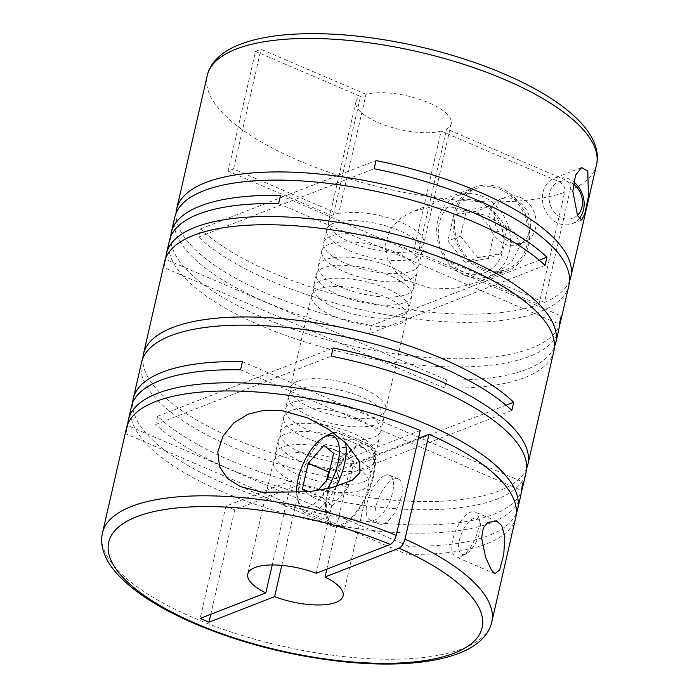 <?xml version="1.0" encoding="UTF-8"?>
<svg xmlns="http://www.w3.org/2000/svg" width="699" height="699" viewBox="0 0 699 699"><rect width="100%" height="100%" fill="white"/><g stroke="black" fill="none" stroke-linecap="round" stroke-linejoin="round"><path stroke-width="0.52" stroke-dasharray="3.5 2.62" d="M287.315 425.874A48.904 17.204 -167.1 0 0 280.194 432.366A48.904 17.204 -167.1 0 0 312.846 456.997A48.904 17.204 -167.1 0 0 368.425 460.693A48.904 17.204 -167.1 0 0 375.538 454.201A48.904 17.204 -167.1 0 0 342.894 429.579A48.904 17.204 -167.1 0 0 287.315 425.874M290.801 410.628A48.904 17.204 -167.1 0 0 283.689 417.12A48.904 17.204 -167.1 0 0 316.341 441.751A48.904 17.204 -167.1 0 0 371.912 445.446A48.904 17.204 -167.1 0 0 379.033 438.955A48.904 17.204 -167.1 0 0 346.381 414.332A48.904 17.204 -167.1 0 0 290.801 410.628M292.68 402.449A48.904 17.204 -167.1 0 0 285.568 408.941A48.904 17.204 -167.1 0 0 318.211 433.563A48.904 17.204 -167.1 0 0 373.79 437.268A48.904 17.204 -167.1 0 0 380.903 430.776A48.904 17.204 -167.1 0 0 348.259 406.145A48.904 17.204 -167.1 0 0 292.68 402.449M295.66 389.43A48.904 17.204 -167.1 0 0 288.547 395.922A48.904 17.204 -167.1 0 0 321.191 420.553A48.904 17.204 -167.1 0 0 376.77 424.258A48.904 17.204 -167.1 0 0 383.882 417.757A48.904 17.204 -167.1 0 0 351.239 393.135A48.904 17.204 -167.1 0 0 295.66 389.43M297.529 381.252A48.904 17.204 -167.1 0 0 290.417 387.744A48.904 17.204 -167.1 0 0 323.069 412.375A48.904 17.204 -167.1 0 0 378.64 416.071A48.904 17.204 -167.1 0 0 385.761 409.579A48.904 17.204 -167.1 0 0 353.109 384.957A48.904 17.204 -167.1 0 0 297.529 381.252M318.657 289.037A48.904 17.204 -167.1 0 0 311.536 295.528A48.904 17.204 -167.1 0 0 344.188 320.151A48.904 17.204 -167.1 0 0 399.767 323.855A48.904 17.204 -167.1 0 0 406.879 317.363A48.904 17.204 -167.1 0 0 374.227 292.732A48.904 17.204 -167.1 0 0 318.657 289.037M320.526 280.849A48.904 17.204 -167.1 0 0 313.414 287.341A48.904 17.204 -167.1 0 0 346.057 311.972A48.904 17.204 -167.1 0 0 401.637 315.677A48.904 17.204 -167.1 0 0 408.749 309.185A48.904 17.204 -167.1 0 0 376.106 284.554A48.904 17.204 -167.1 0 0 320.526 280.849M323.506 267.839A48.904 17.204 -167.1 0 0 316.394 274.331A48.904 17.204 -167.1 0 0 349.037 298.954A48.904 17.204 -167.1 0 0 404.616 302.658A48.904 17.204 -167.1 0 0 411.737 296.166A48.904 17.204 -167.1 0 0 379.085 271.535A48.904 17.204 -167.1 0 0 323.506 267.839M325.385 259.652A48.904 17.204 -167.1 0 0 318.263 266.153A48.904 17.204 -167.1 0 0 350.915 290.775A48.904 17.204 -167.1 0 0 406.495 294.48A48.904 17.204 -167.1 0 0 413.607 287.988A48.904 17.204 -167.1 0 0 380.955 263.357A48.904 17.204 -167.1 0 0 325.385 259.652M328.871 244.414A48.904 17.204 -167.1 0 0 321.758 250.906A48.904 17.204 -167.1 0 0 354.41 275.528A48.904 17.204 -167.1 0 0 409.981 279.233A48.904 17.204 -167.1 0 0 417.102 272.741A48.904 17.204 -167.1 0 0 384.45 248.11A48.904 17.204 -167.1 0 0 328.871 244.414M553.861 351.029A199.696 70.258 -167.1 0 1 524.809 377.539A199.696 70.258 -167.1 0 1 444.651 388.085L446.521 379.906A199.696 70.258 -167.1 0 0 526.679 369.36A199.696 70.258 -167.1 0 0 554.447 346.853M169.411 240.666A199.696 70.258 -167.1 0 0 302.719 341.226A199.696 70.258 -167.1 0 0 529.659 356.35A199.696 70.258 -167.1 0 0 558.719 329.832M170.696 236.655A199.696 70.258 -167.1 0 0 310.164 334.804A199.696 70.258 -167.1 0 0 531.537 348.163A199.696 70.258 -167.1 0 0 559.305 325.664M200.561 228.87L291.037 193.649L233.58 168.983L228.092 171.124L333.091 216.209A48.904 17.204 -167.1 0 0 328.486 221.531A48.904 17.204 -167.1 0 0 358.692 245.34A48.904 17.204 -167.1 0 0 413.729 250.827L538.946 304.589A199.696 70.258 -167.1 0 1 363.244 301.557A199.696 70.258 -167.1 0 1 200.561 228.87L198.682 237.048A199.696 70.258 -167.1 0 0 363.961 310.312A199.696 70.258 -167.1 0 0 539.881 311.728A199.696 70.258 -167.1 0 0 568.934 285.209M596.527 164.728A199.696 70.258 12.9 0 1 570.157 190.154L544.442 302.449A199.696 70.258 -167.1 0 0 569.528 281.042M538.946 304.589L564.67 192.286A199.696 70.258 12.9 0 1 338.08 175.335A199.696 70.258 12.9 0 1 207.227 75.562M174.776 217.24A199.696 70.258 -167.1 0 0 369.561 333.694L371.44 325.516A199.696 70.258 -167.1 0 1 176.061 213.23M451.615 207.149L486.635 215.642L513.713 231.299L520.746 244.335L512.157 261.225L496.439 273.3L478.937 281.88L456.342 288.093L432.882 288.958L405.071 279.897L394.253 270.487L387.167 257.8L385.586 243.593L390.033 229.866L399.706 218.796L412.838 211.395L432.104 207.009L451.615 207.149M515.792 517.243A199.696 70.258 -167.1 0 1 486.74 543.761A199.696 70.258 -167.1 0 1 406.582 554.298L408.452 546.12A199.696 70.258 -167.1 0 0 488.61 535.574A199.696 70.258 -167.1 0 0 516.386 513.075M131.342 406.888A199.696 70.258 -167.1 0 0 264.65 507.448A199.696 70.258 -167.1 0 0 491.589 522.564A199.696 70.258 -167.1 0 0 520.65 496.045M132.627 402.877A199.696 70.258 -167.1 0 0 272.094 501.017A199.696 70.258 -167.1 0 0 493.468 514.385A199.696 70.258 -167.1 0 0 521.236 491.878M526.6 468.452A199.696 70.258 -167.1 0 1 498.833 490.951A199.696 70.258 -167.1 0 1 322.912 489.545A199.696 70.258 -167.1 0 1 157.633 416.281L155.763 424.459A199.696 70.258 -167.1 0 0 321.033 497.723A199.696 70.258 -167.1 0 0 496.954 499.138A199.696 70.258 -167.1 0 0 526.015 472.62M141.565 362.265A199.696 70.258 -167.1 0 0 336.35 478.719L338.22 470.532A199.696 70.258 -167.1 0 1 142.849 358.255M164.553 261.863A199.696 70.258 -167.1 0 0 163.924 267.56L165.803 259.373A199.696 70.258 -167.1 0 1 165.838 257.852M126.484 428.076A199.696 70.258 -167.1 0 0 125.855 433.773L127.734 425.595A199.696 70.258 -167.1 0 1 127.768 424.066M463.061 271.789A38.305 31.839 -111.3 0 1 439.295 223.199A38.305 31.839 -111.3 0 1 479.068 201.88A38.305 31.839 -111.3 0 1 502.834 250.478A38.305 31.839 -111.3 0 1 463.061 271.789M464.573 275.266A43.198 35.902 -111.3 0 1 436.823 234.602A43.198 35.902 -111.3 0 1 457.932 195.598A43.198 35.902 -111.3 0 1 482.625 196.436A43.198 35.902 -111.3 0 1 510.375 237.101A43.198 35.902 -111.3 0 1 489.274 276.105A43.198 35.902 -111.3 0 1 464.573 275.266M482.319 268.364A43.198 35.902 68.7 0 0 507.011 269.202A43.198 35.902 68.7 0 0 528.121 230.198A43.198 35.902 68.7 0 0 500.37 189.525A43.198 35.902 68.7 0 0 475.678 188.686A43.198 35.902 68.7 0 0 454.568 227.691A43.198 35.902 68.7 0 0 482.319 268.364M514.831 199.477A24.456 20.323 -111.3 0 1 530.541 222.5A24.456 20.323 -111.3 0 1 518.588 244.58A24.456 20.323 -111.3 0 1 504.608 244.1A24.456 20.323 -111.3 0 1 488.907 221.085A24.456 20.323 -111.3 0 1 500.851 199.005A24.456 20.323 -111.3 0 1 514.831 199.477M510.104 241.968A24.456 20.323 68.7 0 0 524.084 242.439A24.456 20.323 68.7 0 0 536.028 220.36A24.456 20.323 68.7 0 0 520.327 197.345A24.456 20.323 68.7 0 0 506.347 196.865A24.456 20.323 68.7 0 0 494.403 218.944A24.456 20.323 68.7 0 0 510.104 241.968M577.4 215.309A19.563 16.26 -111.3 0 1 561.69 217.817A19.563 16.26 -111.3 0 1 549.563 193.003A19.563 16.26 -111.3 0 1 569.868 182.124A19.563 16.26 -111.3 0 1 573.32 184.082M579.218 218.577A24.456 20.323 -111.3 0 1 572.114 223.741A24.456 20.323 -111.3 0 1 558.134 223.269A24.456 20.323 -111.3 0 1 542.433 200.246A24.456 20.323 -111.3 0 1 554.377 178.175A24.456 20.323 -111.3 0 1 568.357 178.647A24.456 20.323 -111.3 0 1 573.678 181.854M327.464 488.68A38.305 16.505 113.2 0 1 309.998 506.093A38.305 16.505 113.2 0 1 297.486 498.972A38.305 16.505 113.2 0 1 296.621 492.917M336.167 486.565A43.198 18.611 113.2 0 1 313.03 512.297A43.198 18.611 113.2 0 1 305.017 512.577A43.198 18.611 113.2 0 1 298.919 504.259A43.198 18.611 113.2 0 1 304.956 465.543A43.198 18.611 113.2 0 1 328.871 434.498M359.469 445.656A43.198 18.611 113.2 0 1 367.491 445.377A43.198 18.611 113.2 0 1 370.592 484.372A43.198 18.611 113.2 0 1 341.418 524.486A43.198 18.611 113.2 0 1 333.406 524.766A43.198 18.611 113.2 0 1 330.295 485.77A43.198 18.611 113.2 0 1 359.469 445.656M333.484 432.751A43.198 18.611 113.2 0 1 339.102 433.188A43.198 18.611 113.2 0 1 345.489 442.729M383.524 523.778A24.456 10.537 -66.8 0 0 400.038 501.069A24.456 10.537 -66.8 0 0 398.281 478.998A24.456 10.537 -66.8 0 0 393.747 479.156A24.456 10.537 -66.8 0 0 377.224 501.865A24.456 10.537 -66.8 0 0 378.989 523.935A24.456 10.537 -66.8 0 0 383.524 523.778M384.957 475.39A24.456 10.537 113.2 0 1 389.492 475.224A24.456 10.537 113.2 0 1 391.248 497.304A24.456 10.537 113.2 0 1 374.734 520.004A24.456 10.537 113.2 0 1 370.199 520.17A24.456 10.537 113.2 0 1 368.443 498.09A24.456 10.537 113.2 0 1 384.957 475.39M465.447 554.054A19.563 8.423 113.2 0 1 459.392 540.152A19.563 8.423 113.2 0 1 473.625 518.352A19.563 8.423 113.2 0 1 480.012 521.996A19.563 8.423 113.2 0 1 477.277 539.532A19.563 8.423 113.2 0 1 466.451 553.582A19.563 8.423 113.2 0 1 465.447 554.054M460.37 556.771A24.456 10.537 113.2 0 1 455.835 556.928A24.456 10.537 113.2 0 1 454.079 534.857A24.456 10.537 113.2 0 1 470.593 512.149A24.456 10.537 113.2 0 1 475.128 511.991A24.456 10.537 113.2 0 1 478.579 516.701A24.456 10.537 113.2 0 1 475.163 538.614A24.456 10.537 113.2 0 1 461.62 556.194A24.456 10.537 113.2 0 1 460.37 556.771M500.711 188.04A44.832 37.257 68.7 0 0 475.084 187.166A44.832 37.257 68.7 0 0 453.179 227.647A44.832 37.257 68.7 0 0 481.978 269.849A44.832 37.257 68.7 0 0 507.605 270.723A44.832 37.257 68.7 0 0 529.51 230.242A44.832 37.257 68.7 0 0 500.711 188.04M341.077 525.98A44.832 19.31 113.2 0 1 332.759 526.268A44.832 19.31 113.2 0 1 329.535 485.796A44.832 19.31 113.2 0 1 359.81 444.171A44.832 19.31 113.2 0 1 368.128 443.882A44.832 19.31 113.2 0 1 371.352 484.346A44.832 19.31 113.2 0 1 341.077 525.98M282.457 447.072A48.904 17.204 -167.1 0 0 275.345 453.564A48.904 17.204 -167.1 0 0 307.988 478.186A48.904 17.204 -167.1 0 0 363.567 481.891A48.904 17.204 -167.1 0 0 370.68 475.399A48.904 17.204 -167.1 0 0 338.036 450.768A48.904 17.204 -167.1 0 0 282.457 447.072M285.437 434.053A48.904 17.204 -167.1 0 0 278.324 440.545A48.904 17.204 -167.1 0 0 310.976 465.176A48.904 17.204 -167.1 0 0 366.547 468.88A48.904 17.204 -167.1 0 0 373.668 462.38A48.904 17.204 -167.1 0 0 341.016 437.757A48.904 17.204 -167.1 0 0 285.437 434.053M281.776 565.377L300.334 484.355A48.904 17.204 -167.1 0 0 361.698 490.069A48.904 17.204 -167.1 0 0 368.81 483.577A48.904 17.204 -167.1 0 0 350.732 464.739L326.817 569.143M330.749 236.227A48.904 17.204 -167.1 0 0 323.628 242.728A48.904 17.204 -167.1 0 0 356.28 267.35A48.904 17.204 -167.1 0 0 411.86 271.055A48.904 17.204 -167.1 0 0 418.972 264.563A48.904 17.204 -167.1 0 0 386.329 239.932A48.904 17.204 -167.1 0 0 330.749 236.227M333.729 223.217A48.904 17.204 -167.1 0 0 326.616 229.709A48.904 17.204 -167.1 0 0 359.26 254.34A48.904 17.204 -167.1 0 0 414.839 258.036A48.904 17.204 -167.1 0 0 421.951 251.544A48.904 17.204 -167.1 0 0 389.308 226.913A48.904 17.204 -167.1 0 0 333.729 223.217M544.442 302.449L419.217 248.687A48.904 17.204 -167.1 0 0 423.83 243.366A48.904 17.204 -167.1 0 0 393.616 219.547A48.904 17.204 -167.1 0 0 338.587 214.069L366.014 94.33A48.904 17.204 12.9 0 1 421.043 99.808A48.904 17.204 12.9 0 1 451.248 123.627A48.904 17.204 12.9 0 1 446.644 128.948L419.217 248.687M570.157 190.154C570.943 185.654 569.257 182.212 565.107 179.809L446.644 128.948M228.092 171.124L255.511 51.385L360.518 96.471L333.091 216.209M316.228 573.267L341.942 460.964A48.904 17.204 -167.1 0 0 273.466 461.742A48.904 17.204 -167.1 0 0 291.544 480.58L272.226 564.949M420.213 430.505L341.942 460.964M300.334 484.355L270.609 495.923L261.828 492.148L225.917 506.128L234.707 509.903L270.609 495.923L406.582 554.298M234.707 509.903L210.792 614.307M225.917 506.128L200.194 618.432M413.729 250.827L441.148 131.089A48.904 17.204 12.9 0 1 386.119 125.61A48.904 17.204 12.9 0 1 355.913 101.792A48.904 17.204 12.9 0 1 360.518 96.471M366.014 94.33L261.007 49.253L255.511 51.385M441.148 131.089L559.611 181.95C563.988 184.973 565.674 188.424 564.67 192.286M326.616 480.353L322.65 497.662L332.375 505.613L348.006 487.797L353.904 462.039L344.179 454.088L329.657 470.637M344.179 454.088L323.899 445.385M353.904 462.039L333.624 453.328M348.006 487.797L327.726 479.095M332.375 505.613L312.103 496.91L317.722 490.497M306.171 492.061L312.103 496.91M322.65 497.662L308.871 491.746M488.391 258.429L494.289 232.662L476.963 211.072L453.738 215.248L447.841 241.015L465.167 262.597L488.391 258.429L501.069 253.492L477.836 257.669L465.167 262.597M477.836 257.669L460.51 236.079L466.416 210.32L453.738 215.248M460.51 236.079L447.841 241.015M466.416 210.32L489.641 206.144L476.963 211.072M489.641 206.144L506.967 227.725L494.289 232.662M506.967 227.725L501.069 253.492M408.452 546.12L127.734 425.595M291.544 480.58L261.828 492.148L125.855 433.773M350.732 464.739L418.404 438.395M240.552 369.823L521.279 490.349M242.431 361.645L523.149 482.17M155.763 424.459L331.221 356.167M157.633 416.281L333.1 347.988M511.817 410.418L336.35 478.719M506.024 405.219L338.22 470.532M444.651 388.085L163.924 267.56M446.521 379.906L165.803 259.373M278.621 203.61L559.349 324.135M280.491 195.432L561.218 315.957M545.028 265.402L369.561 333.694M539.244 260.203L371.44 325.516M198.682 237.048L374.148 168.756M338.587 214.069L291.037 193.649L376.018 160.569M233.58 168.983L261.007 49.253M491.773 622.101A199.696 70.258 12.9 0 1 462.721 648.62A199.696 70.258 12.9 0 1 235.781 633.504A199.696 70.258 12.9 0 1 102.473 532.944M559.611 181.95L565.107 179.809M283.689 417.12L280.194 432.366M288.547 395.922L285.568 408.941M311.536 295.528L290.417 387.744M316.394 274.331L313.414 287.341M321.758 250.906L318.263 266.153M489.274 276.105L507.011 269.202M518.588 244.58L524.084 242.439M581.612 167.568L554.377 178.175M297.486 498.972L298.919 504.259M367.491 445.377L339.102 433.188M398.281 478.998L389.492 475.224M475.084 187.166L412.838 211.395M332.759 526.268L240.316 486.574M494.936 573.722L455.835 556.928M278.324 440.545L275.345 453.564M368.81 483.577L343.087 595.88M326.616 229.709L323.628 242.728M421.951 251.544L418.972 264.563M451.248 123.627L423.83 243.366M355.913 101.792L328.486 221.531M273.466 461.742L247.752 574.045M373.668 462.38L370.68 475.399M497.006 521.393L475.128 511.991M368.128 443.882L307.674 417.923M507.605 270.723L478.937 281.88M480.012 521.996L478.579 516.701M466.451 553.582L461.62 556.194M378.989 523.935L370.199 520.17M333.406 524.766L305.017 512.577M581.725 220.002L572.114 223.741M500.851 199.005L506.347 196.865M457.932 195.598L475.678 188.686M417.102 272.741L413.607 287.988M411.737 296.166L408.749 309.185M406.879 317.363L385.761 409.579M383.882 417.757L380.903 430.776M379.033 438.955L375.538 454.201"/><path stroke-width="1.05" d="M587.798 171.08L581.612 167.568L575.539 175.222L572.831 191.229L577.575 215.703L581.725 220.002L584.731 213.981L588.409 196.681L587.798 171.08M554.447 346.853A199.696 70.258 -167.1 0 0 555.731 342.842A199.696 70.258 -167.1 0 0 422.423 242.282A199.696 70.258 -167.1 0 0 195.484 227.166A199.696 70.258 -167.1 0 0 166.432 253.685L169.411 240.666A199.696 70.258 -167.1 0 1 198.464 214.147A199.696 70.258 -167.1 0 1 278.621 203.61L280.491 195.432A199.696 70.258 -167.1 0 0 200.342 205.969A199.696 70.258 -167.1 0 0 171.281 232.487L174.776 217.24A199.696 70.258 -167.1 0 1 203.828 190.722A199.696 70.258 -167.1 0 1 379.749 192.138A199.696 70.258 -167.1 0 1 545.028 265.402L546.906 257.215A199.696 70.258 -167.1 0 0 381.628 183.951A199.696 70.258 -167.1 0 0 205.707 182.544A199.696 70.258 -167.1 0 0 176.646 209.062A199.696 70.258 -167.1 0 0 176.061 213.23M555.731 342.842L558.719 329.832A199.696 70.258 -167.1 0 0 559.349 324.135L561.218 315.957A199.696 70.258 -167.1 0 1 560.589 321.645A199.696 70.258 -167.1 0 1 559.305 325.664M560.589 321.645L568.934 285.209A199.696 70.258 -167.1 0 0 374.148 168.756L376.018 160.569A199.696 70.258 -167.1 0 1 570.812 277.031A199.696 70.258 -167.1 0 1 569.528 281.042M171.281 232.487A199.696 70.258 -167.1 0 0 170.696 236.655M526.6 468.452A199.696 70.258 -167.1 0 0 527.885 464.442L553.861 351.029A199.696 70.258 -167.1 0 0 420.553 250.46A199.696 70.258 -167.1 0 0 193.614 235.345A199.696 70.258 -167.1 0 0 164.553 261.863L143.435 354.078A199.696 70.258 -167.1 0 0 142.849 358.255M516.386 513.075A199.696 70.258 -167.1 0 0 517.662 509.064A199.696 70.258 -167.1 0 0 384.354 408.504A199.696 70.258 -167.1 0 0 157.415 393.38A199.696 70.258 -167.1 0 0 128.363 419.898L131.342 406.888A199.696 70.258 -167.1 0 1 160.394 380.37A199.696 70.258 -167.1 0 1 240.552 369.823L242.431 361.645A199.696 70.258 -167.1 0 0 162.273 372.183A199.696 70.258 -167.1 0 0 133.212 398.701L141.565 362.265A199.696 70.258 -167.1 0 1 170.617 335.747A199.696 70.258 -167.1 0 1 346.538 337.154A199.696 70.258 -167.1 0 1 511.817 410.418L513.686 402.24A199.696 70.258 -167.1 0 0 348.408 328.976A199.696 70.258 -167.1 0 0 172.487 327.569A199.696 70.258 -167.1 0 0 143.435 354.078M517.662 509.064L520.65 496.045A199.696 70.258 -167.1 0 0 521.279 490.349L523.149 482.17A199.696 70.258 -167.1 0 1 522.52 487.867A199.696 70.258 -167.1 0 1 521.236 491.878M522.52 487.867L526.015 472.62A199.696 70.258 -167.1 0 0 331.221 356.167L333.1 347.988A199.696 70.258 -167.1 0 1 527.885 464.442M133.212 398.701A199.696 70.258 -167.1 0 0 132.627 402.877M166.432 253.685A199.696 70.258 -167.1 0 0 165.838 257.852M262.527 492.253L308.652 491.773L331.396 487.797L352.348 480.178L359.915 472.594L359.74 461.803L346.145 443.358L328.67 429.378L307.674 417.923L281.269 410.444L264.467 410.147L248.014 414.21L233.597 423.078L222.867 436.342L217.826 451.965L219.573 466.775L227.559 478.527L240.307 486.574L262.527 492.253M420.213 430.505A199.696 70.258 -167.1 0 0 155.545 401.567A199.696 70.258 -167.1 0 0 126.484 428.076L102.473 532.944A199.696 70.258 12.9 0 1 131.526 506.426A199.696 70.258 12.9 0 1 396.202 535.364L420.213 430.505M128.363 419.898A199.696 70.258 -167.1 0 0 127.768 424.066M326.817 569.143L325.009 577.033L399.059 548.217C401.724 546.775 403.699 543.752 404.983 539.139A199.696 70.258 12.9 0 1 491.773 622.101C490.488 627.58 487.911 632.525 484.066 636.946C478.02 643.762 469.632 649.222 458.92 653.312C440.58 660.302 417.093 663.875 388.461 664.05C372.602 664.137 355.87 663.176 338.264 661.158C290.487 655.461 245.122 644.015 202.168 626.802C164.431 611.398 136.541 594.255 118.498 575.373C110.739 567.142 105.593 558.693 103.059 550.052C101.425 544.259 101.224 538.562 102.473 532.944M296.621 492.917A38.305 16.505 113.2 0 1 324.039 437.102A38.305 16.505 113.2 0 1 326.005 436.193A38.305 16.505 113.2 0 1 339.391 449.815A38.305 16.505 113.2 0 1 327.464 488.68M324.039 437.102L328.871 434.498A43.198 18.611 113.2 0 1 331.081 433.467A43.198 18.611 113.2 0 1 333.484 432.751M345.489 442.729A43.198 18.611 113.2 0 1 336.167 486.565M491.467 570.131L494.936 573.722L499.671 569.912L503.796 554.08L504.844 536.351L501.69 525.499L497.006 521.393L487.972 522.275L483.332 527.876L481.602 538.073L485.63 557.365L491.467 570.131M325.009 577.033A48.904 17.204 12.9 0 1 343.087 595.88A48.904 17.204 12.9 0 1 335.974 602.372A48.904 17.204 12.9 0 1 274.611 596.658L281.776 565.377M396.202 535.364C394.909 539.986 392.934 543.009 390.269 544.442L316.228 573.267A48.904 17.204 12.9 0 0 247.752 574.045A48.904 17.204 12.9 0 0 265.83 592.883L200.194 618.432L208.984 622.197L274.611 596.658M210.792 614.307L208.984 622.197M272.226 564.949L265.83 592.883M329.657 470.637L328.556 471.904L326.616 480.353M317.722 490.497L327.726 479.095L333.624 453.328L323.899 445.385L308.276 463.192L302.379 488.959L306.171 492.061M328.556 471.904L308.276 463.192M308.871 491.746L302.379 488.959M573.678 181.854A24.456 20.323 -111.3 0 1 579.218 218.577M573.32 184.082A19.563 16.26 -111.3 0 1 577.4 215.309M418.404 438.395L429.003 434.271L404.983 539.139M491.773 622.101L515.792 517.243A199.696 70.258 -167.1 0 0 429.003 434.271M513.686 402.24L506.024 405.219M546.906 257.215L539.244 260.203M176.646 209.062L207.227 75.562A199.696 70.258 12.9 0 1 236.279 49.052A199.696 70.258 12.9 0 1 463.219 64.168A199.696 70.258 12.9 0 1 596.527 164.728L570.812 277.031M399.059 548.217A191.543 67.392 12.9 0 1 454.254 653.154A191.543 67.392 12.9 0 1 196.139 623.604A191.543 67.392 12.9 0 1 136.585 516.762A191.543 67.392 12.9 0 1 390.269 544.442M207.227 75.562C208.547 69.961 211.212 64.92 215.205 60.42C221.242 53.736 229.552 48.371 240.124 44.343C251.71 39.878 265.576 36.802 281.714 35.125C321.121 31.333 365.787 34.898 415.713 45.828C455.232 54.74 490.681 66.842 522.039 82.133C547.369 94.592 566.749 107.864 580.161 121.941C588.191 130.372 593.477 139.014 596.011 147.882C597.584 153.579 597.759 159.197 596.527 164.728"/></g></svg>
